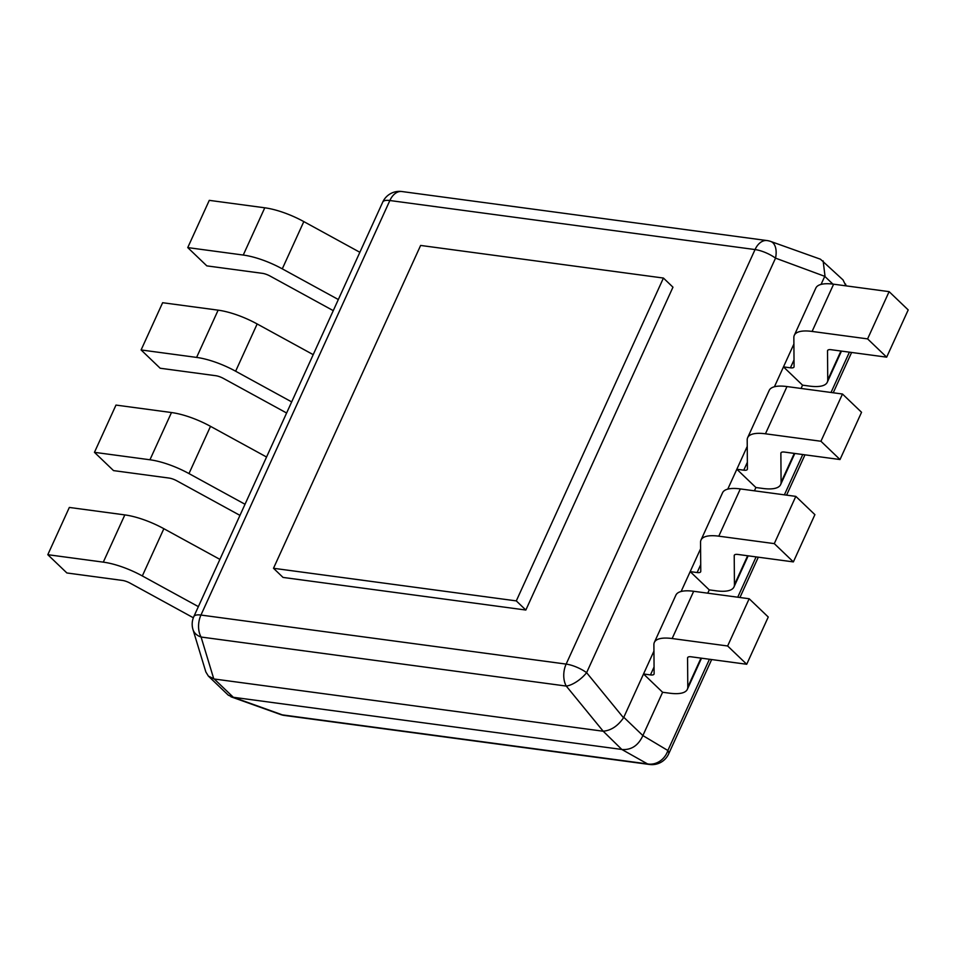 <?xml version="1.0" encoding="UTF-8"?>
<svg xmlns="http://www.w3.org/2000/svg" width="956" height="956" viewBox="0 0 956 956"><rect width="100%" height="100%" fill="white"/><g stroke="black" fill="none" stroke-linecap="round" stroke-linejoin="round"><path stroke-width="1.43" d="M273.5 568.282L283.036 577.424L525.836 610.036L672.964 287.182L663.428 278.053L516.3 600.894L273.5 568.282L420.628 245.441L663.428 278.053M793.898 344.029L783.478 366.889L802.562 385.16L809.493 386.093A45.757 14.89 -155.5 0 0 827.287 382.221A45.757 14.89 -155.5 0 0 827.741 379.986L827.526 350.936A9.154 2.976 24.5 0 1 827.609 350.494A9.154 2.976 24.5 0 1 831.17 349.717L886.666 357.162L867.594 338.89L812.098 331.433A45.757 14.89 24.5 0 0 794.305 335.305A45.757 14.89 24.5 0 0 793.85 337.552L794.066 366.59A9.154 2.976 -155.5 0 1 793.982 367.044A9.154 2.976 -155.5 0 1 790.421 367.809L783.478 366.889L774.42 386.762M801.056 388.447L802.562 385.16M747.245 446.392L736.837 469.253L755.909 487.524L762.852 488.456A45.757 14.89 -155.5 0 0 780.634 484.584A45.757 14.89 -155.5 0 0 781.088 482.35L780.873 453.299A9.154 2.976 24.5 0 1 780.968 452.857A9.154 2.976 24.5 0 1 784.518 452.08L840.013 459.537L820.941 441.254L765.445 433.797A45.757 14.89 24.5 0 0 747.652 437.669A45.757 14.89 24.5 0 0 747.198 439.915L747.413 468.954A9.154 2.976 -155.5 0 1 747.329 469.408A9.154 2.976 -155.5 0 1 743.768 470.185L736.837 469.253L727.767 489.125M754.415 490.81L755.909 487.524M700.593 548.756L690.184 571.616L709.256 589.888L716.199 590.82A45.757 14.89 -155.5 0 0 733.981 586.948A45.757 14.89 -155.5 0 0 734.435 584.714L734.22 555.663A9.154 2.976 24.5 0 1 734.316 555.221A9.154 2.976 24.5 0 1 737.865 554.444L793.372 561.901L774.288 543.617L718.793 536.173A45.757 14.89 24.5 0 0 700.999 540.044A45.757 14.89 24.5 0 0 700.545 542.279L700.772 571.33A9.154 2.976 -155.5 0 1 700.676 571.772A9.154 2.976 -155.5 0 1 697.115 572.548L690.184 571.616L681.126 591.489M707.763 593.186L709.256 589.888M653.94 651.12L643.531 673.98L662.604 692.264L669.547 693.184A45.757 14.89 -155.5 0 0 687.34 689.324A45.757 14.89 -155.5 0 0 687.794 687.077L687.567 658.039A9.154 2.976 24.5 0 1 687.663 657.585A9.154 2.976 24.5 0 1 691.224 656.808L746.72 664.265L727.635 645.981L672.14 638.536A45.757 14.89 24.5 0 0 654.346 642.408A45.757 14.89 24.5 0 0 653.892 644.643L654.119 673.693A9.154 2.976 -155.5 0 1 654.024 674.135A9.154 2.976 -155.5 0 1 650.462 674.912L643.531 673.98L623.79 717.287L642.874 735.57L662.604 692.264M832.855 284.087L824.753 276.332L821.073 284.398M602.746 731.173L214.264 679.011L233.336 697.283L621.818 749.456L603.188 731.209C611.015 730.527 617.803 726.058 623.527 717.801L623.79 717.287M824.753 276.332L775.531 258.132A18.307 5.951 24.5 0 0 755.049 249.564A18.307 11.795 -82.4 0 1 767.035 240.565L401.831 191.523A18.307 11.795 -82.4 0 0 389.857 200.521L200.951 615.055L566.143 664.097L755.049 249.564L389.857 200.521A18.307 5.951 -155.5 0 0 382.747 202.075L193.829 616.596A18.307 18.307 0 0 0 192.969 629.502L205.851 671.972L208.372 676.083L214.264 679.011M642.874 735.57L667.862 750.508L709.448 659.258M233.336 697.283L282.343 714.873L647.535 763.916A18.307 16.288 -60.3 0 0 667.862 750.508A18.307 5.951 -155.5 0 1 668.65 753.926L711.658 659.556M668.65 753.926A18.307 18.307 0 0 1 649.554 764.477A18.307 11.795 -82.4 0 1 647.535 763.916L621.818 749.456M845.917 285.844L843.025 279.917L820.451 259.207L770.751 241.462A18.307 18.307 0 0 0 767.035 240.565M622.308 749.528C631.366 750.03 638.142 745.549 642.647 736.108M824.968 275.782L823.128 260.857M284.362 715.435A18.307 18.307 0 0 1 280.646 714.538A18.307 10.385 -70.4 0 0 282.343 714.873A18.307 11.795 -82.4 0 0 284.362 715.435L649.554 764.477M603.188 731.209L566.275 686.073A18.307 7.397 -39.3 0 0 586.614 672.665L775.531 258.132A18.307 10.385 -70.4 0 0 770.751 241.462M208.372 676.083L228.257 695.143L232.906 697.235M192.969 629.502A18.307 13.312 -16.9 0 0 201.083 637.031L213.786 678.915M193.351 617.767L130.183 583.184A9.154 2.976 -155.5 0 0 122.38 580.423L66.884 572.967L47.8 554.695L69.334 507.445L124.83 514.902L103.296 562.14L47.8 554.695M198.37 606.63L142.325 575.942A45.757 14.89 -155.5 0 0 103.296 562.14M219.904 559.38L163.858 528.704A45.757 14.89 -155.5 0 0 124.83 514.902M654.346 642.408L675.88 595.158A45.757 14.89 24.5 0 1 693.674 591.286L749.169 598.743L727.635 645.981M749.169 598.743L768.254 617.014L746.72 664.265M239.956 515.38L176.836 480.82A9.154 2.976 -155.5 0 0 169.021 478.06L113.525 470.603L94.453 452.331L115.987 405.081L171.483 412.538L149.949 459.776L94.453 452.331M245.023 504.266L188.977 473.579A45.757 14.89 -155.5 0 0 149.949 459.776M266.557 457.016L210.511 426.34A45.757 14.89 -155.5 0 0 171.483 412.538M700.999 540.044L722.533 492.794A45.757 14.89 24.5 0 1 740.326 488.922L795.822 496.379L774.288 543.617M795.822 496.379L814.894 514.651L793.372 561.901M286.609 413.004L223.489 378.457A9.154 2.976 -155.5 0 0 215.674 375.696L160.178 368.239L141.106 349.956L162.628 302.717L218.135 310.162L196.601 357.413L141.106 349.956M291.676 401.902L235.63 371.215A45.757 14.89 -155.5 0 0 196.601 357.413M313.21 354.652L257.164 323.965A45.757 14.89 -155.5 0 0 218.135 310.162M747.652 437.669L769.186 390.43A45.757 14.89 24.5 0 1 786.979 386.559L842.475 394.015L820.941 441.254M842.475 394.015L861.547 412.287L840.013 459.537M333.262 310.64L270.13 276.081A9.154 2.976 -155.5 0 0 262.326 273.32L206.831 265.876L187.746 247.592L209.28 200.354L264.776 207.799L243.254 255.049L187.746 247.592M338.328 299.527L282.283 268.851A45.757 14.89 -155.5 0 0 243.254 255.049M359.862 252.288L303.817 221.601A45.757 14.89 -155.5 0 0 264.776 207.799M794.305 335.305L815.838 288.067A45.757 14.89 24.5 0 1 833.62 284.195L889.116 291.64L867.594 338.89M889.116 291.64L908.2 309.923L886.666 357.162M525.836 610.036L516.3 600.894M623.527 717.801L586.614 672.665A18.307 5.951 -155.5 0 0 566.143 664.097A18.307 11.795 -82.4 0 0 566.275 686.073L201.083 637.031A18.307 11.795 -82.4 0 1 200.951 615.055A18.307 5.951 24.5 0 0 193.829 616.596M737.733 597.201L756.1 556.894M784.386 494.838L802.753 454.53M831.027 392.474L849.406 352.166M163.858 528.704L142.325 575.942M693.674 591.286L672.14 638.536M687.938 657.226L687.567 658.039M700.987 658.122L687.794 687.077M654.059 667.013L650.462 674.912M210.511 426.34L188.977 473.579M740.326 488.922L718.793 536.173M734.59 554.862L734.22 555.663M747.64 555.759L734.435 584.714M700.712 564.649L697.115 572.548M257.164 323.965L235.63 371.215M786.979 386.559L765.445 433.797M781.243 452.487L780.873 453.299M794.293 453.395L781.088 482.35M747.365 462.286L743.768 470.185M303.817 221.601L282.283 268.851M833.62 284.195L812.098 331.433M827.896 350.123L827.526 350.936M840.933 351.031L827.741 379.986M794.018 359.922L790.421 367.809M851.617 352.453L833.238 392.773M804.964 454.829L786.585 495.136M758.311 557.193L739.944 597.5M845.546 284.028L846.108 285.868M280.646 714.538L230.946 696.793M401.831 191.523A18.307 18.307 0 0 0 382.747 202.075M701.513 658.194L687.34 689.324M748.166 555.83L733.981 586.948M794.818 453.467L780.634 484.584M841.471 351.103L827.287 382.221"/></g></svg>
